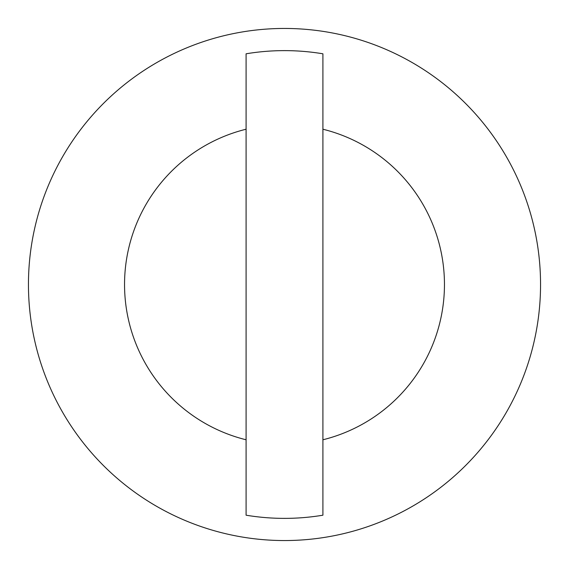 <?xml version="1.0" encoding="UTF-8"?>
<svg xmlns="http://www.w3.org/2000/svg" width="569" height="569" viewBox="0 0 569 569"><rect width="100%" height="100%" fill="white"/><g stroke="black" fill="none" stroke-linecap="round" stroke-linejoin="round"><path stroke-width="0.85" d="M28.45 284.5A256.05 256.05 0 0 1 284.5 28.45A256.05 256.05 0 0 1 540.55 284.5A256.05 256.05 0 0 1 284.5 540.55A256.05 256.05 0 0 1 28.45 284.5M246.093 439.78A159.96 159.96 0 0 1 246.093 129.22L246.093 53.799A233.873 233.873 0 0 1 322.908 53.799L322.908 129.22A159.96 159.96 0 0 1 322.908 439.78L322.908 515.201A233.873 233.873 0 0 1 246.093 515.201L246.093 129.22M322.908 129.22L322.908 439.78"/></g></svg>

